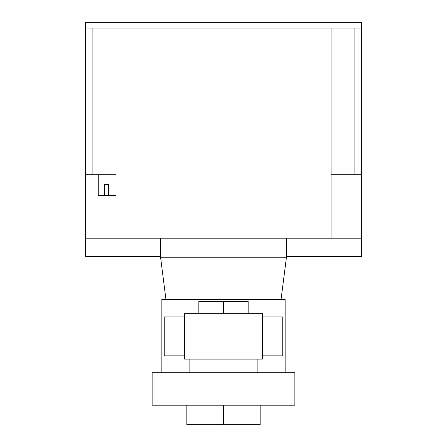 <?xml version="1.0" encoding="UTF-8"?>
<svg xmlns="http://www.w3.org/2000/svg" width="447" height="447" viewBox="0 0 447 447"><rect width="100%" height="100%" fill="white"/><g stroke="black" fill="none" stroke-linecap="round" stroke-linejoin="round"><path stroke-width="0.67" d="M104.486 195.412L104.486 184.51L108.615 184.51L108.615 195.412L98.267 195.412L98.267 174.71M116.036 195.412L108.615 195.412M165.943 299.417L160.557 257.243L286.443 257.243L286.443 238.184M108.615 184.51L104.486 184.51M331.048 174.71L361.366 174.71L361.366 238.184L331.048 238.184L331.048 28.066L361.366 28.066L361.366 22.35L85.634 22.35L85.634 28.066L116.036 28.066L116.036 238.184L85.634 238.184L85.634 256.595L160.557 256.595M286.443 256.595L361.366 256.595L361.366 238.184M85.634 238.184L85.634 174.71L116.036 174.71M361.366 28.066L361.366 174.71M85.634 28.066L85.634 174.71M116.036 238.184L331.048 238.184M116.036 28.066L331.048 28.066M161.859 372.742L161.859 299.417L285.141 299.417L285.141 372.742M262.434 316.94L282.75 316.94L282.75 355.868L262.434 355.868M184.566 355.868L164.25 355.868L164.25 316.94L184.566 316.94M262.434 313.693L262.434 359.114L184.566 359.114L184.566 313.693L262.434 313.693M294.875 372.742L294.875 405.183L152.125 405.183L152.125 372.742L294.875 372.742M257.891 359.114L257.891 372.742M189.109 372.742L189.109 359.114M248.158 313.693L248.158 301.362L198.842 301.362L198.842 313.693M223.5 301.362L223.5 313.693M260.16 405.183L260.16 424.65L223.5 424.65L223.5 405.183M186.84 405.183L186.84 424.65L223.5 424.65M354.879 28.066L354.879 174.71M92.121 28.066L92.121 174.71M281.057 299.417L286.443 257.243M160.557 257.243L160.557 238.184"/></g></svg>
